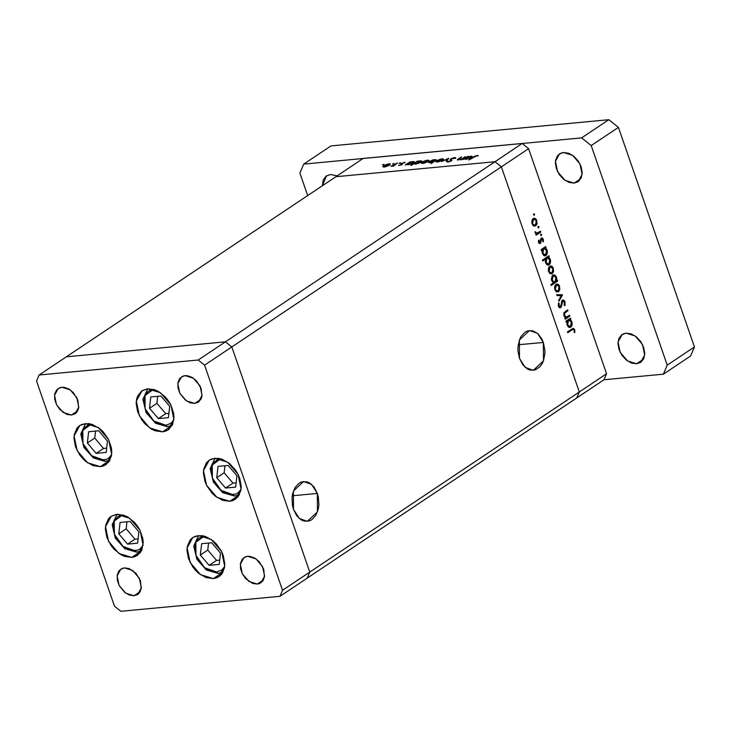 <?xml version="1.0" encoding="UTF-8"?>
<svg xmlns="http://www.w3.org/2000/svg" width="731" height="731" viewBox="0 0 731 731"><rect width="100%" height="100%" fill="white"/><g stroke="black" fill="none" stroke-linecap="round" stroke-linejoin="round"><path stroke-width="1.1" d="M116.832 514.304L129.698 518.261L140.05 530.386L143.084 545.052L137.391 555.441L131.754 557.387L141.348 550.982L131.754 557.387L124.544 556.373L120.853 554.674L113.999 549.182L111.103 545.609L106.927 537.486L105.392 529.116L105.712 525.242L108.444 518.846L110.756 516.57L116.832 514.304L124.051 515.318L127.742 517.027L134.586 522.519L137.483 526.092L139.868 530.039L142.783 538.445L143.194 542.585L141.851 549.922L140.142 552.855L134.997 556.657L131.754 557.387L118.897 553.44L108.544 541.315L105.511 526.649L111.203 516.26L116.832 514.304M85.417 423.569L98.274 427.525L108.627 439.651L111.66 454.307L105.968 464.697L100.33 466.652L109.924 460.238L100.33 466.652L93.12 465.638L85.865 461.499L82.576 458.438L79.679 454.865L75.503 446.751L73.977 438.381L74.288 434.506L77.02 428.11L79.332 425.835L82.164 424.3L88.944 423.66L92.627 424.583L99.882 428.722L103.172 431.783L108.453 439.304L111.359 447.71L111.77 451.84L111.459 455.715L108.727 462.111L103.574 465.921L100.33 466.652L87.473 462.696L77.121 450.57L74.087 435.914L79.78 425.524L85.417 423.569M147.607 388.782L160.473 392.739L170.826 404.864L173.859 419.53L168.157 429.919L162.529 431.866L172.123 425.46L162.529 431.866L155.31 430.851L151.619 429.152L144.775 423.66L141.878 420.087L137.702 411.964L136.167 403.594L136.487 399.72L137.51 396.257L141.531 391.048L147.607 388.782L154.826 389.797L158.517 391.505L165.361 396.997L168.258 400.57L170.643 404.517L173.558 412.924L173.969 417.063L172.626 424.4L168.605 429.6L165.773 431.135L162.529 431.866L149.663 427.918L139.319 415.793L136.286 401.127L141.978 390.738L147.607 388.782M214.85 458.218L227.706 462.175L238.059 474.3L241.093 488.957L235.4 499.346L229.762 501.302L239.357 494.887L229.762 501.302L222.553 500.287L215.298 496.148L212.008 493.087L206.727 485.567L204.936 481.4L203.41 473.03L203.721 469.156L206.453 462.76L208.764 460.484L211.606 458.949L218.377 458.31L222.06 459.232L229.315 463.372L235.501 470.006L237.886 473.953L239.677 478.12L241.203 486.49L240.892 490.364L238.16 496.76L233.006 500.571L229.762 501.302L216.906 497.345L206.553 485.22L203.52 470.563L209.212 460.174L214.85 458.218M198.43 535.54L211.286 539.496L221.639 551.613L224.673 566.278L218.98 576.668L213.342 578.623L222.937 572.209L213.342 578.623L206.133 577.609L198.878 573.47L195.588 570.408L192.692 566.836L188.516 558.712L186.99 550.352L187.3 546.468L190.033 540.081L192.344 537.806L195.186 536.271L201.957 535.631L205.639 536.554L212.895 540.693L216.184 543.754L221.466 551.275L223.257 555.441L224.782 563.811L224.472 567.685L221.74 574.082L219.428 576.357L216.586 577.883L213.342 578.623L200.486 574.667L190.133 562.541L187.099 547.875L192.792 537.495L198.43 535.54M71.474 415.044L77.66 410.913L71.474 415.044L66.813 414.395L60.015 409.744L56.607 404.892L54.734 399.473L54.67 394.301L56.433 390.18L59.75 387.722L61.843 387.247L70.139 389.806L76.819 397.627L78.774 407.085L75.101 413.783L71.474 415.044L63.177 412.494L56.497 404.672L54.542 395.215L58.215 388.508L61.843 387.247L64.127 387.311L68.878 389.002L73.301 392.547L77.861 400.095L78.646 407.989L76.883 412.12L75.394 413.582L71.474 415.044M257.275 584.096L263.471 579.966L257.275 584.096L252.624 583.448L245.826 578.797L242.418 573.945L240.536 568.526L240.481 563.354L242.244 559.233L245.561 556.775L247.654 556.3L255.951 558.859L262.63 566.68L264.585 576.138L260.912 582.835L257.275 584.096L248.979 581.547L242.308 573.725L240.344 564.268L244.017 557.561L247.654 556.3L249.929 556.364L254.69 558.055L259.112 561.6L263.672 569.147L264.458 577.042L262.694 581.172L259.377 583.621L257.275 584.096M194.72 403.43L200.906 399.29L194.72 403.43L190.06 402.772L185.382 400.104L179.853 393.278L177.98 387.859L177.916 382.688L179.68 378.567L182.997 376.109L185.089 375.633L193.386 378.183L200.066 386.005L202.021 395.471L198.348 402.169L194.72 403.43L186.423 400.88L179.744 393.059L177.788 383.592L181.462 376.894L185.089 375.633L187.374 375.697L192.125 377.388L196.548 380.933L201.107 388.472L201.893 396.376L201.226 398.614L198.64 401.968L194.72 403.43M134.029 595.719L140.224 591.58L134.029 595.719L129.378 595.061L124.699 592.393L119.171 585.568L117.289 580.14L117.234 574.977L118.998 570.847L122.315 568.389L124.407 567.923L132.704 570.472L139.383 578.294L141.339 587.751L137.666 594.458L134.029 595.719L125.732 593.161L119.062 585.339L117.097 575.882L120.77 569.184L124.407 567.923L129.058 568.572L135.865 573.214L140.425 580.761L141.211 588.656L139.447 592.786L137.958 594.257L134.029 595.719M309.798 572.126L231.837 346.987L225.431 341.852L66.329 356.847L39.108 375.04L36.55 381.025L114.511 606.163L120.917 611.299L280.019 596.304L282.577 590.328L204.616 365.18L198.211 360.045L39.108 375.04L335.867 176.683L66.329 356.847L225.431 341.852L198.211 360.045L225.431 341.852L66.329 356.847L225.431 341.852L494.969 161.688L335.867 176.683L494.969 161.688L225.431 341.852L231.837 346.987L204.616 365.18L501.375 166.823L579.336 391.971L282.577 590.328L280.019 596.304L307.248 578.111L309.798 572.126L231.837 346.987L225.431 341.852L231.837 346.987L309.798 572.126L231.837 346.987L501.375 166.823L494.969 161.688L501.375 166.823L579.336 391.971L501.375 166.823L579.336 391.971L309.798 572.126L307.248 578.111L309.798 572.126L282.577 590.328L204.616 365.18L198.211 360.045L39.108 375.04L36.55 381.025L114.511 606.163L120.917 611.299L280.019 596.304L307.248 578.111L309.798 572.126M543.361 342.428L518.197 344.794L543.361 342.428L541.899 339.01L537.833 333.61L532.789 330.768L527.535 330.915L525.086 332.121L520.993 336.562L519.513 339.632L517.968 346.887L517.959 350.779L519.476 358.391L519.375 340.006L529.536 330.494L537.568 333.373L543.361 342.428L543.462 360.803L533.292 370.325L525.269 367.437L519.476 358.391L522.811 364.778L527.453 368.981L530.048 370.05L535.302 369.904L539.962 366.788L541.835 364.248L543.316 361.178L544.869 353.932L544.878 350.03L543.361 342.428M317.382 493.462L292.217 495.837L317.382 493.462L314.056 487.074L309.414 482.871L306.81 481.802L301.565 481.957L299.107 483.164L295.022 487.604L292.519 494.165L291.998 497.921L292.491 505.706L293.496 509.434L293.405 491.049L303.566 481.537L311.589 484.415L317.382 493.462L317.482 511.846L307.322 521.367L299.299 518.48L293.496 509.434L296.832 515.821L301.474 520.024L304.078 521.093L309.323 520.947L311.781 519.741L315.865 515.291L318.369 508.739L318.89 504.975L318.396 497.19L317.382 493.462M576.777 397.947L579.336 391.971L606.566 373.769L528.604 148.631L501.375 166.823L528.604 148.631L606.566 373.769L604.007 379.755L576.777 397.947L579.336 391.971L576.777 397.947L307.248 578.111L604.007 379.755L606.566 373.769L579.336 391.971L576.777 397.947M522.199 143.495L363.097 158.49L335.867 176.683L494.969 161.688L522.199 143.495L528.604 148.631L522.199 143.495L494.969 161.688L501.375 166.823L494.969 161.688L335.867 176.683L363.097 158.49L522.199 143.495M465.272 156.672L461.334 159.714L460.631 159.778L461.471 159.221L457.359 159.87L460.95 157.083L458.374 159.294L459.059 159.641L462.065 158.728L465.272 156.672L462.22 158.645L459.059 159.641L458.492 159.175L461.654 157.019L458.575 158.664L457.35 159.842L461.471 159.221L460.631 159.778L461.334 159.714L465.272 156.672M450.744 158.938L454.253 157.631L455.742 157.704L455.705 158.28L451.758 158.691L451.1 159.267L451.712 160.619L448.807 161.907L446.961 161.524L450.661 160.957L450.981 160.5L450.168 159.605L450.744 158.938L450.186 159.742L450.981 160.5L450.661 160.957L446.961 161.524L447.975 162.044L451.392 160.875L451.922 160.263L451.109 159.395L451.438 158.874L454.052 158.015L454.719 158.554L455.815 157.814L454.709 157.576L455.02 158.472L454.709 157.576L450.744 158.938L451.411 160.857L450.744 158.938M448.779 158.225L446.851 161.076L446.093 161.149L447.573 159.066L441.524 161.578L448.779 158.225L441.524 161.578L447.573 159.066L446.093 161.149L446.851 161.076L448.779 158.225M442.758 160.126L438.755 161.779L436.078 161.889L437.074 160.518L440.866 159.02L443.589 159.066L442.758 160.126L443.589 159.066L442.173 158.801L436.818 160.683L435.959 161.715L437.366 162.017L442.758 160.126M428.174 161.496L424.172 163.15L421.504 163.26L422.491 161.898L425.926 160.482L428.576 160.18L429.015 160.646L428.174 161.496L429.015 160.445L427.598 160.18L422.244 162.054L421.376 163.095L422.792 163.388L428.174 161.496M406.792 164.356L405.23 164.996L409.872 161.898L413.965 161.56L414.285 162.282L411.352 163.972L407.843 164.795L406.792 164.356L408.172 164.767L413.572 162.885L414.413 161.853L409.771 162.364L410.575 161.825L409.872 161.898L405.23 164.996L406.792 164.356M383.857 164.301L382.487 164.941L383.857 164.301M389.559 165.133L385.566 166.787L382.761 166.723L384.15 165.38L387.677 164.036L389.961 163.817L390.4 164.292L389.559 165.133L390.4 164.082L388.983 163.817L383.629 165.69L382.77 166.732L384.177 167.034L389.559 165.133M394.018 163.342L392.648 163.991L394.018 163.342M397.5 163.059L393.561 166.101L390.93 166.302L393.982 165.307L397.5 163.059L390.93 166.302L393.561 166.101L397.5 163.059M400.35 162.748L398.98 163.397L400.35 162.748M401.94 164.658L398.523 165.444L401.31 164.667L400.716 163.954L401.173 163.442L405.138 162.501L401.895 163.36L402.397 164.146L401.94 164.658L402.388 164.119L401.895 163.36L405.184 162.574L401.173 163.442L400.716 163.89L401.209 164.74L398.486 165.361L401.94 164.658M414.267 163.634L410.795 165.553L417.31 161.195L421.412 160.866L421.723 161.588L419.155 163.132L415.281 164.091L414.267 163.634L415.61 164.064L421.01 162.181L421.851 161.149L417.209 161.661L418.013 161.131L417.31 161.195L410.795 165.553L414.267 163.634M436.16 159.915L431.208 163.625L433.218 161.88L429.417 162.739L428.549 162.446L428.96 161.697L433.026 159.833L436.014 159.596L429.38 161.387L428.54 162.419L433.218 161.88L431.208 163.625L436.16 159.915M464.505 158.919L462.942 159.559L467.584 156.452L468.288 156.388L467.484 156.927L471.687 156.123L471.998 156.845L469.064 158.536L465.263 159.358L464.505 158.919L465.885 159.331L471.285 157.448L472.125 156.407L467.484 156.927L468.288 156.388L467.584 156.452L462.942 159.559L464.505 158.919M476.53 155.895L468.873 159.979L474.931 156.078L478.376 155.767L476.53 155.895L478.376 155.767L477.215 155.456L473.167 157.11L468.873 159.979L476.53 155.895M569.54 315.253L569.842 316.13L565.2 319.228L564.889 318.36L565.73 317.793L563.948 315.902L563.866 313.042L567.676 309.889L567.978 310.766L564.606 313.252L564.496 315.472L566.26 317.108L569.54 315.253L566.397 317.099L564.496 315.472L564.78 313.032L567.978 310.766L567.676 309.889L565.31 311.47L563.875 315.701L565.73 317.793L564.889 318.36L565.2 319.228L569.842 316.13L567.969 316.304L569.842 316.13L569.54 315.253M562.404 300.203L563.601 300.066L564.88 301.327L565.081 304.854L564.725 305.722L564.122 305.11L564.442 302.269L562.815 301.017L561.344 306.819L559.718 307.806L558.274 305.823L558.566 302.926L559.233 303.456L559.178 306.152L560.375 306.782L562.404 300.203L560.375 306.782L559.078 305.896L559.233 303.456L558.566 302.926L558.393 306.234L560.138 307.852L560.704 307.641L562.203 301.848L563.071 300.953L564.442 302.269L564.122 305.11L564.725 305.722L565.09 301.83L564.286 301.912L565.09 301.83L563.007 299.975L562.404 300.203M562.45 294.794L558.977 301.273L558.648 300.322L561.216 295.708L557.013 295.607L556.684 294.657L562.45 294.794L556.684 294.657L557.013 295.607L561.216 295.708L558.648 300.322L558.977 301.273L562.495 294.922L559.955 295.671L562.495 294.922L560.211 295.013L562.45 294.794M558.548 291.724L556.291 291.706L554.738 289.275L554.783 286.104L556.492 284.121L558.073 284.304L559.197 285.437L559.882 289.513L558.548 291.724L559.663 286.442L556.894 284.03L554.683 286.442L554.856 289.659L556.565 291.852L558.548 291.724M552.28 273.641L550.032 273.613L548.469 271.183L548.515 268.021L550.224 266.038L551.804 266.212L552.938 267.345L553.614 271.429L552.28 273.641L553.394 268.359L550.635 265.947L548.424 268.359L548.597 271.576L550.297 273.769L552.28 273.641M542.256 249.929L541.397 250.505L541.095 249.636L545.737 246.53L546.039 247.407L545.235 247.937L546.788 249.463L547.446 251.793L547.09 254.15L545.993 255.576L544.705 255.896L543.425 255.238L541.982 251.656L542.256 249.929L542.311 253.438L545.116 255.905L545.993 255.576L547.126 250.249L545.235 247.937L546.039 247.407L545.737 246.53L541.095 249.636L541.397 250.505L542.256 249.929L541.232 250.029L542.256 249.929M534.653 214.238L533.95 215.417L533.667 213.973L534.653 214.238L533.849 213.781L534.005 215.435L534.653 214.238L533.539 214.338L534.653 214.238M535.741 225.87L533.493 225.852L531.93 223.421L531.976 220.25L533.685 218.267L535.266 218.45L536.399 219.583L537.075 223.659L535.741 225.87L536.856 220.588L534.096 218.176L531.885 220.588L532.049 223.805L533.758 225.998L535.741 225.87M539.021 226.829L538.308 228.008L538.025 226.573L539.021 226.829L538.208 226.372L538.363 228.035L539.021 226.829L537.897 226.939L539.021 226.829M540.428 231.188L540.73 232.065L536.088 235.163L535.786 234.295L536.472 233.838L535.348 233.107L535.001 231.745L537.02 233.18L540.428 231.188L536.956 233.189L535.001 231.745L536.472 233.838L535.786 234.295L536.088 235.163L540.73 232.065L538.857 232.239L540.73 232.065L540.428 231.188M541.698 234.569L540.995 235.747L540.702 234.304L541.698 234.569L540.885 234.112L541.041 235.766L541.698 234.569L540.574 234.669L541.698 234.569M540.337 243.386L538.729 242.911L538.519 240.143L539.122 240.472L539.14 242.199L540.008 242.528L540.794 238.699L542.274 238.023L543.343 239.329L543.416 241.778L542.786 241.495L542.576 239.329L541.689 238.955L540.337 243.386L541.607 239L542.795 239.759L542.786 241.495L543.416 241.778L543.343 239.329L541.799 237.95L540.684 238.955L540.008 242.528L539.067 242.025L539.122 240.472L538.519 240.143L538.491 242.4L540.337 243.386L539.332 243.478L540.337 243.386M545.49 259.139L542.722 260.985L542.42 260.117L548.935 255.759L549.237 256.636L548.433 257.166L549.986 258.692L550.644 261.022L550.288 263.379L549.191 264.805L547.903 265.125L546.614 264.467L545.198 260.876L545.49 259.139L545.509 262.667L548.314 265.134L549.191 264.805L550.324 259.487L548.433 257.166L549.237 256.636L548.935 255.759L542.42 260.117L542.722 260.985L545.49 259.139L543.617 259.313L545.49 259.139M556.538 280.777L557.397 280.201L557.698 281.079L551.183 285.437L550.882 284.56L553.595 282.742L552.015 281.252L551.357 278.922L552.563 275.313L554.089 274.819L555.56 275.66L556.62 277.707L556.748 279.946L556.483 277.277L553.678 274.81L552.8 275.139L551.667 280.466L553.595 282.742L550.882 284.56L551.183 285.437L557.698 281.079L557.397 280.201L556.538 280.777M567.046 321.521L566.187 322.097L565.885 321.22L570.527 318.122L570.829 318.99L570.025 319.529L571.578 321.055L572.236 323.385L571.88 325.743L570.783 327.168L569.495 327.479L568.215 326.83L566.772 323.248L567.046 321.521L567.101 325.03L569.906 327.497L570.783 327.168L571.916 321.841L570.025 319.529L570.829 318.99L570.527 318.122L565.885 321.22L566.187 322.097L567.046 321.521L566.022 321.622L567.046 321.521M574.091 330.147L572.94 329.361L567.759 332.724L567.457 331.847L573.369 328.283L574.758 329.763L574.84 332.596L574.173 332.404L574.091 330.147L574.173 332.404L574.84 332.596L574.758 329.763L573.195 328.283L567.457 331.847L567.759 332.724L571.989 329.891L570.116 330.074L573.122 329.325L574.091 330.147M533.009 218.651L533.694 219.181L533.018 218.651M536.161 220.661L536.856 220.588L536.161 220.661M534.26 225.303L533.676 225.952L534.26 225.303M532.625 223.43L533.502 219.382L532.305 219.501L534.178 219.136L536.289 220.981L535.448 225.002L534.745 225.258L531.949 223.494L534.26 225.212L536.07 224.316L536.444 221.548L535.083 219.327L533.877 219.199L532.862 220.058L532.625 223.43M537.175 233.152L536.243 233.774L537.175 233.152M534.991 231.955L535.659 231.891L534.991 231.955M535.055 232.458L535.732 232.394L535.055 232.458M538.436 240.536L539.122 240.472L538.436 240.536M538.409 242.08L539.067 242.025L538.409 242.08M542.63 239.393L543.343 239.329L542.63 239.393M540.638 239.092L541.607 239L540.638 239.092M540.538 239.604L541.251 239.54L540.538 239.604M540.465 241.002L541.141 240.938L540.465 241.002M538.72 242.71L540.931 242.582L538.72 242.71M544.166 247.581L546.039 247.407L544.166 247.581M543.361 248.12L545.235 247.937L543.361 248.12M543.179 248.238L543.873 248.732L543.179 248.238M546.441 250.322L547.126 250.249L544.924 248.732L541.854 249.125L544.44 248.686L546.55 250.605L545.701 254.699L545.034 254.936L542.877 253.045L543.727 248.951L542.941 249.892L542.877 253.045L542.21 253.109L542.877 253.045L544.504 254.881L546.395 253.867L546.441 250.331M544.531 254.982L543.965 255.631L544.531 254.982M544.202 255.74L545.993 255.576L544.202 255.74M542.21 248.896L544.421 248.686M547.364 256.809L549.237 256.636L547.364 256.809M546.56 257.349L548.433 257.166L546.56 257.349M546.377 257.467L547.071 257.961L546.377 257.467M549.63 259.551L550.324 259.487L548.122 257.961L545.052 258.354L547.629 257.915L549.739 259.834L548.899 263.928L548.232 264.165L546.075 262.274L546.925 258.18L545.893 259.889L546.075 262.274L545.408 262.338L546.075 262.274L547.3 263.946L548.899 263.928L549.904 262.201L549.639 259.56M547.729 264.211L547.163 264.86L547.729 264.211M547.391 264.969L549.191 264.805L547.391 264.969M545.399 258.125L547.62 257.915M549.557 266.422L550.242 266.943L549.557 266.422M552.709 268.423L553.394 268.359L552.709 268.423M550.799 273.074L550.215 273.723L550.799 273.074M549.164 271.192L550.041 267.153L548.844 267.263L550.726 266.897L552.828 268.743L551.987 272.764L551.284 273.029L548.497 271.256L550.799 272.983L552.618 272.087L552.992 269.319L551.622 267.098L550.416 266.961L549.41 267.829L549.164 271.192M555.578 281.28L557.698 281.079L555.578 281.28M554.354 282.029L553.413 282.659L554.354 282.029L551.576 280.165L552.252 280.101L553.102 276.016L551.914 276.126L553.76 275.779L555.916 277.67L555.067 281.764L552.718 282.184M552.59 275.295L553.276 275.825L552.59 275.295M555.788 277.341L556.483 277.277L555.788 277.341M555.816 284.505L556.501 285.035L555.825 284.505M558.968 286.515L559.663 286.442L558.968 286.515M557.068 291.157L556.483 291.806L557.068 291.157M555.423 289.284L556.3 285.236L555.103 285.355L556.985 284.989L559.096 286.835L558.246 290.847L557.543 291.112L554.756 289.348L557.059 291.066L558.877 290.17L559.252 287.402L557.881 285.181L556.684 285.053L555.67 285.912L555.423 289.284M556.784 294.922L560.257 295.132L556.784 294.922M561.682 301.181L562.706 301.081L561.682 301.181M561.445 301.921L562.203 301.848L561.445 301.921M561.106 304.343L561.792 304.279L561.106 304.343M560.631 306.536L561.481 306.453L560.631 306.536M559.562 307.751L560.704 307.641L559.562 307.751M558.374 303.529L559.233 303.456L558.374 303.529M558.31 305.969L559.078 305.896L558.31 305.969M561.975 300.642L562.322 301.017L561.975 300.642M566.47 317.09L565.538 317.72L566.47 317.09M566.105 310.94L567.978 310.766L566.105 310.94M564.259 312.365L565.794 312.219L564.259 312.365M563.829 313.124L564.78 313.032L563.829 313.124M563.82 315.536L564.496 315.472L563.82 315.536M564.807 317.236L566.242 317.108M568.956 319.173L570.829 318.99L568.956 319.173M568.151 319.712L570.025 319.529L568.151 319.712M567.969 319.831L568.663 320.324L567.969 319.831M571.231 321.905L571.916 321.841L569.714 320.315L566.644 320.717L569.23 320.269L571.34 322.197L570.491 326.291L569.824 326.529L567.667 324.637L568.517 320.543L567.731 321.485L567.667 324.637L567 324.701L567.667 324.637L569.294 326.474L570.491 326.291L571.368 325.03L571.231 321.923M569.321 326.574L568.755 327.214L569.321 326.574M568.992 327.333L570.783 327.168L568.992 327.333M567 320.48L569.211 320.279M573.945 329.836L574.758 329.763L573.945 329.836M552.252 280.101L553.87 281.983L555.715 281.079L556.081 278.246L554.701 275.998L553.477 275.825L552.472 276.711L552.252 280.101M384.753 166.65L383.693 166.421L384.342 165.626L389.504 164.402L388.965 165.498L384.853 166.942L389.504 164.393L385.21 165.142L383.693 166.275L384.753 166.65M401.575 164.877L401.438 164.438M401.648 164.831L401.173 163.442L401.648 164.831M404.389 162.949L404.188 162.383L404.389 162.949M402.233 164.429L402.041 163.872L402.233 164.429M413.134 161.944L412.403 161.935L413.499 162.154L412.969 163.241L408.73 164.384L407.606 164.173L408.263 163.369L412.403 161.935L407.935 163.616L407.615 164.192L408.83 164.676L412.869 162.949L413.143 161.944M416.167 163.689L415.044 163.47L415.701 162.675L419.841 161.24L420.937 161.46L420.416 162.547L416.268 163.982L420.937 161.578L419.603 161.268L416.579 162.181L415.034 163.36L416.167 163.689M423.359 163.013L422.308 162.785L422.947 161.99L428.119 160.765L427.58 161.853L423.459 163.296L428.119 160.756L423.816 161.505L422.299 162.638L423.359 163.013M434.223 159.879L435.347 160.107L434.799 161.222L430.641 162.62L429.453 162.108L433.739 159.943L429.453 161.962L430.778 162.3L433.812 161.387L435.338 160.08L434.223 159.879M437.942 161.633L436.882 161.405L437.531 160.61L442.703 159.395L442.154 160.482L438.043 161.926L442.694 159.541L441.378 159.212L438.399 160.126L436.882 161.259L437.942 161.633M447.801 159.742L447.573 159.066L447.801 159.742M451.758 160.573L451.502 159.806L451.758 160.573M447.116 161.971L446.961 161.524L447.116 161.971M470.846 156.507L470.115 156.498L471.212 156.717L470.691 157.805L466.442 158.947L465.318 158.728L465.976 157.933L470.115 156.498L465.802 158.051L465.327 158.755L466.542 159.239L470.59 157.512L470.855 156.507M477.444 156.114L477.215 155.456L477.444 156.114M636.646 363.764L643.454 359.213L636.646 363.764L640.959 362.156L643.81 358.464L644.769 353.247L643.682 347.307L640.712 341.551L636.326 336.845L631.182 333.903L626.065 333.181L635.193 335.995L642.531 344.593L644.687 355.001L640.648 362.375L636.646 363.764L627.527 360.95L620.18 352.351L618.024 341.944L622.063 334.57L626.065 333.181L623.762 333.701L621.752 334.789L618.901 338.48L617.942 343.698L619.029 349.637L621.999 355.394L626.385 360.1L631.529 363.042L636.646 363.764M330.449 174.481L337.119 175.851L330.449 174.481L326.136 176.089L323.285 179.78L322.362 185.72L326.455 175.869L330.449 174.481M574.091 183.088L580.898 178.538L574.091 183.088L578.404 181.48L581.255 177.788L582.205 172.58L581.118 166.641L578.157 160.884L573.762 156.169L568.617 153.236L563.5 152.514L572.629 155.319L579.975 163.927L582.123 174.334L578.084 181.708L574.091 183.088L564.962 180.283L557.616 171.675L555.459 161.277L559.498 153.903L563.5 152.514L561.198 153.035L557.543 155.74L555.606 160.272L555.377 163.022L556.465 168.962L559.434 174.727L563.82 179.433L568.965 182.375L574.091 183.088M618.417 127.404L694.45 346.987L690.612 355.96L663.392 374.153L604.007 379.755L663.392 374.153L667.22 365.18L663.392 374.153L690.612 355.96L694.45 346.987L667.22 365.18L591.187 145.597L667.22 365.18L694.45 346.987L618.417 127.404L591.187 145.597L618.417 127.404L608.804 119.701L581.574 137.894L591.187 145.597L581.574 137.894L303.712 164.082L581.574 137.894L608.804 119.701L618.417 127.404M330.942 145.889L608.804 119.701L330.942 145.889L303.712 164.082L299.874 173.055L303.712 164.082L330.942 145.889M307.66 195.542L299.874 173.055L307.66 195.542M141.43 550.818L136.697 552.197L135.043 550.745L123 546.459L114.374 534.178L114.219 521.102L122.671 514.88M143.048 545.372L140.096 548.862L137.739 550.132L132.101 550.662L129.04 549.904L123 546.459L117.855 540.94L114.374 534.178L113.442 530.651L113.369 523.99L114.219 521.102L117.563 516.771L122.625 514.889M127.541 544.12L137.629 543.17L138.917 531.866L130.127 521.505L120.039 522.464L118.751 533.767L127.541 544.12L134.943 539.176L138.113 538.875L134.943 539.176L127.541 544.12L118.751 533.767L120.039 522.464L130.127 521.505L138.917 531.866L137.629 543.17L127.541 544.12M135.043 550.745L136.697 552.197M126.956 521.806L126.152 528.815L118.751 533.767L126.152 528.815L134.943 539.176L126.152 528.815L126.956 521.806M85.582 423.551L80.739 434.04L83.891 447.345L93.358 457.99L105.301 461.453L110.006 460.073L105.273 461.453L103.619 460L91.576 455.715L82.959 443.443L82.804 430.367L91.247 424.144M111.624 454.627L108.681 458.118L106.315 459.397L100.677 459.927L94.546 457.743L91.576 455.715L86.432 450.195L82.959 443.443L81.68 436.471L81.945 433.245L84.22 427.927L88.506 424.757L91.201 424.144M96.117 453.384L106.205 452.434L107.494 441.122L98.703 430.769L88.615 431.719L87.327 443.023L96.117 453.384L103.528 448.432L106.699 448.14L103.528 448.432L96.117 453.384L87.327 443.023L88.615 431.719L98.703 430.769L107.494 441.122L106.205 452.434L96.117 453.384M103.619 460L105.273 461.453M95.533 431.071L94.728 438.079L87.327 443.023L94.728 438.079L103.528 448.432L94.728 438.079L95.533 431.071M173.823 419.85L170.871 423.34L165.818 425.223L167.49 426.676L172.205 425.296L167.472 426.676L165.818 425.223L153.775 420.937L145.149 408.656L144.994 395.581L153.446 389.358M165.818 425.223L159.815 424.382L153.775 420.937L148.631 415.409L145.149 408.656L143.879 401.694L144.994 395.581L148.338 391.249L153.4 389.367M158.316 418.598L168.395 417.648L169.693 406.345L160.893 395.983L150.814 396.933L149.526 408.245L158.316 418.598L165.718 413.655L168.888 413.353L165.718 413.655L158.316 418.598L149.526 408.245L150.814 396.933L160.893 395.983L169.693 406.345L168.395 417.648L158.316 418.598M157.732 396.284L156.927 403.293L149.526 408.245L156.927 403.293L165.718 413.655L156.927 403.293L157.732 396.284M239.448 494.723L234.706 496.111L233.052 494.659L221.018 490.364L212.392 478.092L212.237 465.017L220.68 458.794M241.056 489.277L238.114 492.767L235.757 494.046L230.11 494.576L223.978 492.392L218.277 487.824L215.864 484.845L212.392 478.092L211.113 471.13L211.378 467.904L213.653 462.577L217.939 459.406L220.634 458.803M225.55 488.034L235.638 487.084L236.926 475.78L228.136 465.419L218.048 466.369L216.76 477.681L225.55 488.034L232.961 483.081L236.131 482.789L232.961 483.081L225.55 488.034L216.76 477.681L218.048 466.369L228.136 465.419L236.926 475.78L235.638 487.084L225.55 488.034M233.052 494.659L234.706 496.111M224.965 465.72L224.161 472.729L216.76 477.681L224.161 472.729L232.961 483.081L224.161 472.729L224.965 465.72M224.636 566.598L221.694 570.089L216.632 571.971L218.313 573.424L223.019 572.044L218.286 573.424L216.632 571.971L204.598 567.685L195.972 555.405L195.817 542.329L204.26 536.115M216.632 571.971L210.629 571.13L204.598 567.685L199.444 562.166L195.972 555.405L194.693 548.442L195.817 542.329L199.161 538.007L204.214 536.115M209.13 565.355L219.218 564.405L220.506 553.093L211.716 542.74L201.628 543.69L200.34 554.993L209.13 565.355L216.54 560.403L219.711 560.101L216.54 560.403L209.13 565.355L200.34 554.993L201.628 543.69L211.716 542.74L220.506 553.093L219.218 564.405L209.13 565.355M208.545 543.042L207.741 550.05L200.34 554.993L207.741 550.05L216.54 560.403L207.741 550.05L208.545 543.042M534.169 219.136L532.424 219.3M534.745 225.258L532.981 225.422M536.938 233.189L535.521 233.317M539.78 242.619L538.628 242.719M541.854 238.909L540.657 239.019M545.034 254.936L543.288 255.101M548.232 264.165L546.477 264.33M550.717 266.897L548.963 267.062M551.284 273.029L549.52 273.193M553.76 275.779L552.024 275.934M556.976 284.989L555.231 285.154M557.543 291.112L555.788 291.276M563.053 300.953L561.728 301.081M560.083 306.892L558.767 307.02M566.397 317.099L564.816 317.245M569.824 326.529L568.078 326.693M573.113 329.325L570.92 329.535M383.693 166.421L383.912 167.052M389.504 164.402L389.724 165.023M407.606 164.173L407.825 164.795M413.499 162.154L413.709 162.785M415.044 163.47L415.263 164.091M420.937 161.46L421.157 162.081M422.308 162.785L422.518 163.406M428.119 160.765L428.339 161.387M435.347 160.107L435.557 160.719M429.453 162.118L429.673 162.739M436.882 161.405L437.101 162.035M442.703 159.395L442.913 160.007M451.109 159.395L451.575 160.738M448.002 161.405L448.213 162.017M458.282 159.532L458.447 160.025M465.327 158.737L465.537 159.349M471.212 156.717L471.431 157.348M117.006 514.295L112.163 524.785L115.306 538.08L124.773 548.734L136.724 552.197L141.421 550.827M147.781 388.773L142.938 399.263L146.081 412.558L155.548 423.212L167.49 426.676M215.015 458.2L210.172 468.69L213.324 481.994L222.791 492.648L234.733 496.102L239.439 494.741M198.594 535.521L193.752 546.011L196.904 559.316L206.37 569.961L218.313 573.424"/></g></svg>
